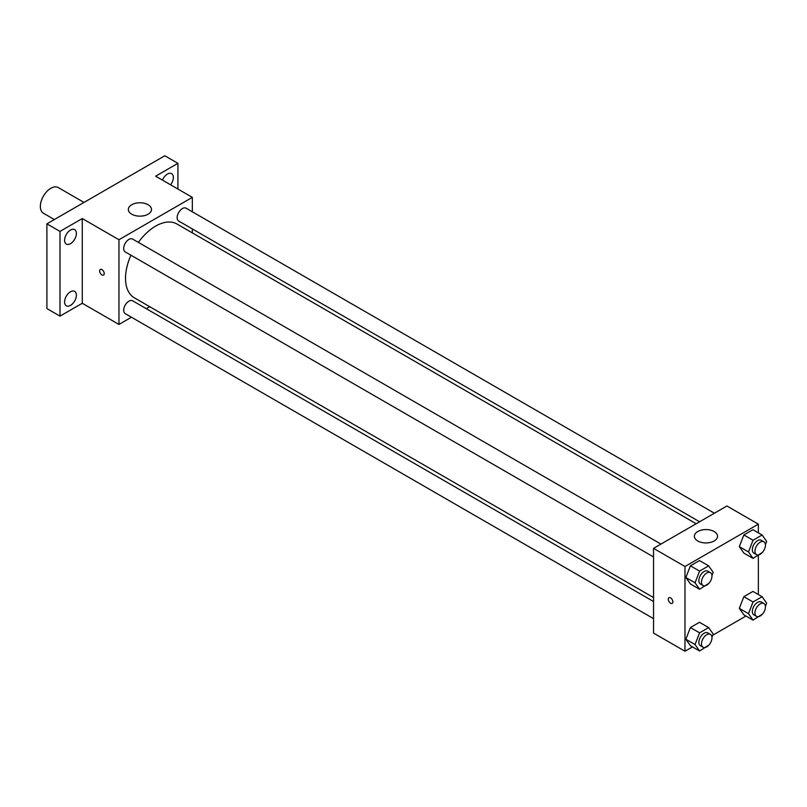 <?xml version="1.0" encoding="UTF-8"?>
<svg xmlns="http://www.w3.org/2000/svg" width="807" height="807" viewBox="0 0 807 807"><rect width="100%" height="100%" fill="white"/><g stroke="black" fill="none" stroke-linecap="round" stroke-linejoin="round"><path stroke-width="1.21" d="M83.999 202.426L58.245 187.557A14.829 8.554 120 0 0 46.816 191.521A14.829 8.554 120 0 0 40.35 206.441A14.829 8.554 120 0 0 43.417 213.23L54.351 219.544M131.47 317.232L118.962 324.454L82.274 303.271L60 316.132L46.897 308.567L46.897 223.842L164.82 155.761L177.923 163.327L177.923 189.04M149.719 306.69L146.289 308.678M70.481 305.399A8.342 4.822 -60 0 1 66.315 305.803A8.342 4.822 -60 0 1 65.034 299.125A8.342 4.822 -60 0 1 70.481 291.761A8.342 4.822 -60 0 1 74.658 291.357A8.342 4.822 -60 0 1 75.939 298.035A8.342 4.822 -60 0 1 70.481 305.399M70.481 243.664A8.342 4.822 -60 0 1 66.315 244.077A8.342 4.822 -60 0 1 65.034 237.389A8.342 4.822 -60 0 1 70.481 230.035A8.342 4.822 -60 0 1 74.658 229.622A8.342 4.822 -60 0 1 75.939 236.31A8.342 4.822 -60 0 1 70.481 243.664M82.274 303.271L82.274 218.546L60 231.407L46.897 223.842M60 316.132L60 231.407M118.962 324.454L118.962 239.729L82.274 218.546M118.962 239.729L192.338 197.362L155.65 176.188L177.923 163.327M131.743 214.198A11.58 6.688 180 0 1 128.343 209.467A11.58 6.688 180 0 1 139.924 202.779A11.58 6.688 180 0 1 151.504 209.467A11.58 6.688 180 0 1 144.362 215.64A11.58 6.688 180 0 1 131.743 214.198M162.459 180.112A8.342 4.822 -60 0 1 167.442 174.06A8.342 4.822 -60 0 1 171.619 173.646A8.342 4.822 -60 0 1 170.6 184.813M130.956 255.214A42.62 24.603 120 0 0 125.519 278.304A42.62 24.603 120 0 0 134.345 297.813L653.539 597.573M696.159 523.753L176.955 224.003A42.62 24.603 120 0 0 138.37 242.372M192.338 197.362L192.338 211.807M192.338 228.916L192.338 232.88M714.407 513.222L186.084 208.196A7.414 4.277 120 0 0 180.375 210.183A7.414 4.277 120 0 0 177.137 217.638A7.414 4.277 120 0 0 178.67 221.027L699.588 521.776M653.539 601.528L132.63 300.789A7.414 4.277 120 0 0 126.921 302.766A7.414 4.277 120 0 0 123.683 310.231A7.414 4.277 120 0 0 125.216 313.62L653.539 618.646M653.539 556.921L125.216 251.895A7.414 4.277 -60 0 1 125.216 243.341A7.414 4.277 -60 0 1 132.63 239.054L660.953 544.079M104.224 273.583A3.238 1.876 60 0 1 103.548 275.066A3.238 1.876 60 0 1 100.31 273.19A3.238 1.876 60 0 1 100.31 269.447A3.238 1.876 60 0 1 102.812 270.315A3.238 1.876 60 0 1 104.224 273.583M103.558 275.066A3.238 1.876 60 0 1 100.31 273.19A3.238 1.876 60 0 1 100.31 269.447M692.497 646.901L684.982 651.239L653.539 633.081L653.539 548.357L726.915 505.999L758.358 524.157L758.358 532.832M745.961 616.034L712.742 635.22M743.862 553.098L739.323 546.642L743.862 534.94L752.941 529.705L743.862 534.94L739.323 546.642L743.862 553.098L753.032 558.394L748.493 551.938L753.032 540.236L762.111 535.001L766.65 541.457L765.409 544.644M690.409 645.691L685.869 639.235L690.409 627.533L699.477 622.298L690.409 627.533L685.869 639.235L690.409 645.691L699.578 650.987L695.039 644.531L699.578 632.829L708.657 627.594L713.196 634.05L711.956 637.237M758.358 555.317L758.358 594.557M684.982 651.239L684.982 566.514L758.358 524.157M743.862 614.823L739.323 608.367L743.862 596.676L752.941 591.43L743.862 596.676L739.323 608.367L743.862 614.823L753.032 620.119L748.493 613.663L753.032 601.972L762.111 596.726L766.65 603.182L765.409 606.37M690.409 583.965L685.869 577.509L690.409 565.808L699.477 560.562L690.409 565.808L685.869 577.509L690.409 583.965L699.578 589.261L695.039 582.805L699.578 571.104L708.657 565.858L713.196 572.324L711.956 575.512M684.982 566.514L653.539 548.357M697.762 540.983A11.58 6.688 180 0 1 694.373 536.262A11.58 6.688 180 0 1 705.954 529.574A11.58 6.688 180 0 1 717.534 536.262A11.58 6.688 180 0 1 710.382 542.435A11.58 6.688 180 0 1 697.762 540.983M672.867 601.881A3.238 1.876 60 0 1 672.191 603.364A3.238 1.876 60 0 1 668.953 601.497A3.238 1.876 60 0 1 668.953 597.745A3.238 1.876 60 0 1 671.454 598.623A3.238 1.876 60 0 1 672.867 601.881M672.201 603.364A3.238 1.876 60 0 1 668.953 601.487A3.238 1.876 60 0 1 668.953 597.745M708.929 583.3L699.578 589.261M710.442 572.657L707.82 571.144A7.414 4.277 120 0 0 702.11 573.131A7.414 4.277 120 0 0 698.872 580.586A7.414 4.277 120 0 0 700.405 583.975L703.028 585.489A7.414 4.277 120 0 0 710.442 581.211A7.414 4.277 120 0 0 710.442 572.657A7.414 4.277 120 0 0 704.733 574.645A7.414 4.277 120 0 0 701.495 582.099A7.414 4.277 120 0 0 703.028 585.489M695.039 582.805L685.869 577.509M699.578 571.104L690.409 565.808M708.657 565.858L699.477 560.562M762.393 552.432L753.032 558.394M763.896 541.79L761.273 540.276A7.414 4.277 120 0 0 755.564 542.264A7.414 4.277 120 0 0 752.336 549.718A7.414 4.277 120 0 0 753.869 553.118L756.492 554.631A7.414 4.277 120 0 0 763.896 550.354A7.414 4.277 120 0 0 763.896 541.79A7.414 4.277 120 0 0 758.187 543.777A7.414 4.277 120 0 0 754.948 551.231A7.414 4.277 120 0 0 756.492 554.631M748.493 551.938L739.323 546.642M753.032 540.236L743.862 534.94M762.111 535.001L752.941 529.705M708.929 645.025L699.578 650.987M710.442 634.383L707.82 632.87A7.414 4.277 120 0 0 702.11 634.857A7.414 4.277 120 0 0 698.872 642.311A7.414 4.277 120 0 0 700.405 645.711L703.028 647.224A7.414 4.277 120 0 0 710.442 642.937A7.414 4.277 120 0 0 710.442 634.383A7.414 4.277 120 0 0 704.733 636.37A7.414 4.277 120 0 0 701.495 643.825A7.414 4.277 120 0 0 703.028 647.224M695.039 644.531L685.869 639.235M699.578 632.829L690.409 627.533M708.657 627.594L699.477 622.298M762.393 614.167L753.032 620.119M763.896 603.515L761.273 602.002A7.414 4.277 120 0 0 755.564 603.989A7.414 4.277 120 0 0 752.336 611.454A7.414 4.277 120 0 0 753.869 614.843L756.492 616.356A7.414 4.277 120 0 0 763.896 612.079A7.414 4.277 120 0 0 763.896 603.515A7.414 4.277 120 0 0 758.187 605.502A7.414 4.277 120 0 0 754.948 612.967A7.414 4.277 120 0 0 756.492 616.356M748.493 613.663L739.323 608.367M753.032 601.972L743.862 596.676M762.111 596.726L752.941 591.43"/></g></svg>
